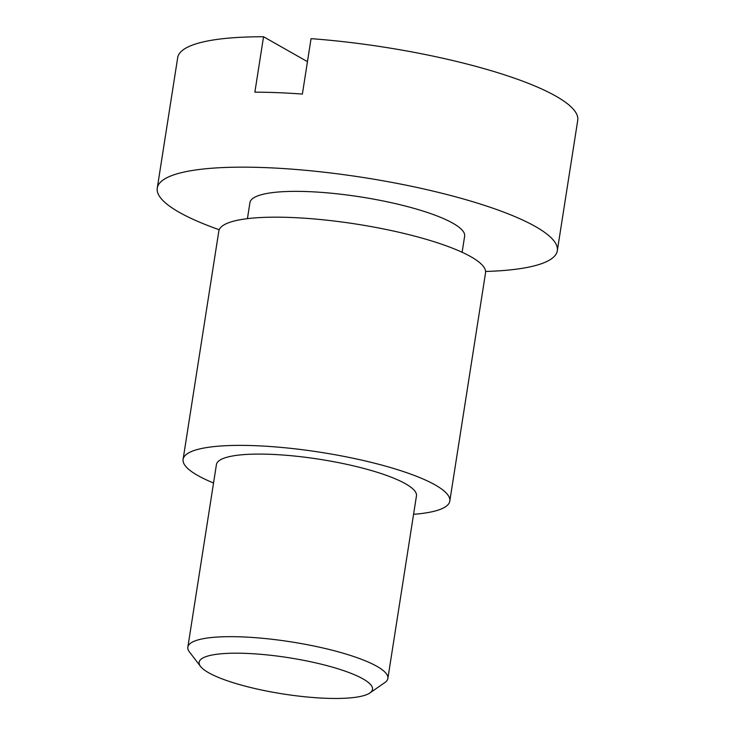 <?xml version="1.0" encoding="UTF-8"?>
<svg xmlns="http://www.w3.org/2000/svg" width="735" height="735" viewBox="0 0 735 735"><rect width="100%" height="100%" fill="white"/><g stroke="black" fill="none" stroke-linecap="round" stroke-linejoin="round"><path stroke-width="1.1" d="M219.223 229.743A202.465 42.327 8.9 0 1 157.262 188.077A202.465 42.327 8.9 0 1 266.07 167.644A202.465 42.327 8.9 0 1 557.314 250.727A202.465 42.327 8.9 0 1 485.587 271.454M307.45 61.657L263.553 36.75L254.87 92.169A202.465 42.327 8.9 0 1 277.812 92.665A202.465 42.327 8.9 0 1 302.379 94.071L311.052 38.652A202.465 42.327 8.9 0 1 577.738 120.32L557.314 250.727M247.429 218.653L249.937 202.594A108.661 22.711 8.9 0 1 308.332 191.624A108.661 22.711 8.9 0 1 464.639 236.211L462.122 252.27M325.348 698.25A87.731 18.338 -171.1 0 0 369.889 692.958A87.731 18.338 -171.1 0 0 339.864 669.392A87.731 18.338 -171.1 0 0 246.289 653.397A87.731 18.338 -171.1 0 0 200.536 666.434A87.731 18.338 -171.1 0 0 325.348 698.25M200.536 666.434L189.455 651.954A101.237 21.159 8.9 0 1 187.848 647.122A101.237 21.159 8.9 0 1 242.247 636.905A101.237 21.159 8.9 0 1 387.869 678.442A101.237 21.159 8.9 0 1 384.864 682.549L369.889 692.958M387.869 678.442L416.46 495.877A101.237 21.159 -171.1 0 0 270.838 454.331A101.237 21.159 -171.1 0 0 216.43 464.548L187.848 647.122M413.575 514.316A134.974 28.215 -171.1 0 0 449.802 501.095A134.974 28.215 -171.1 0 0 255.633 445.704A134.974 28.215 -171.1 0 0 183.098 459.329A134.974 28.215 -171.1 0 0 213.545 482.987M183.098 459.329L218.828 231.121A134.974 28.215 8.9 0 1 291.372 217.496A134.974 28.215 8.9 0 1 485.532 272.887L449.802 501.095M157.262 188.077L177.686 57.67A202.465 42.327 8.9 0 1 263.553 36.75"/></g></svg>
